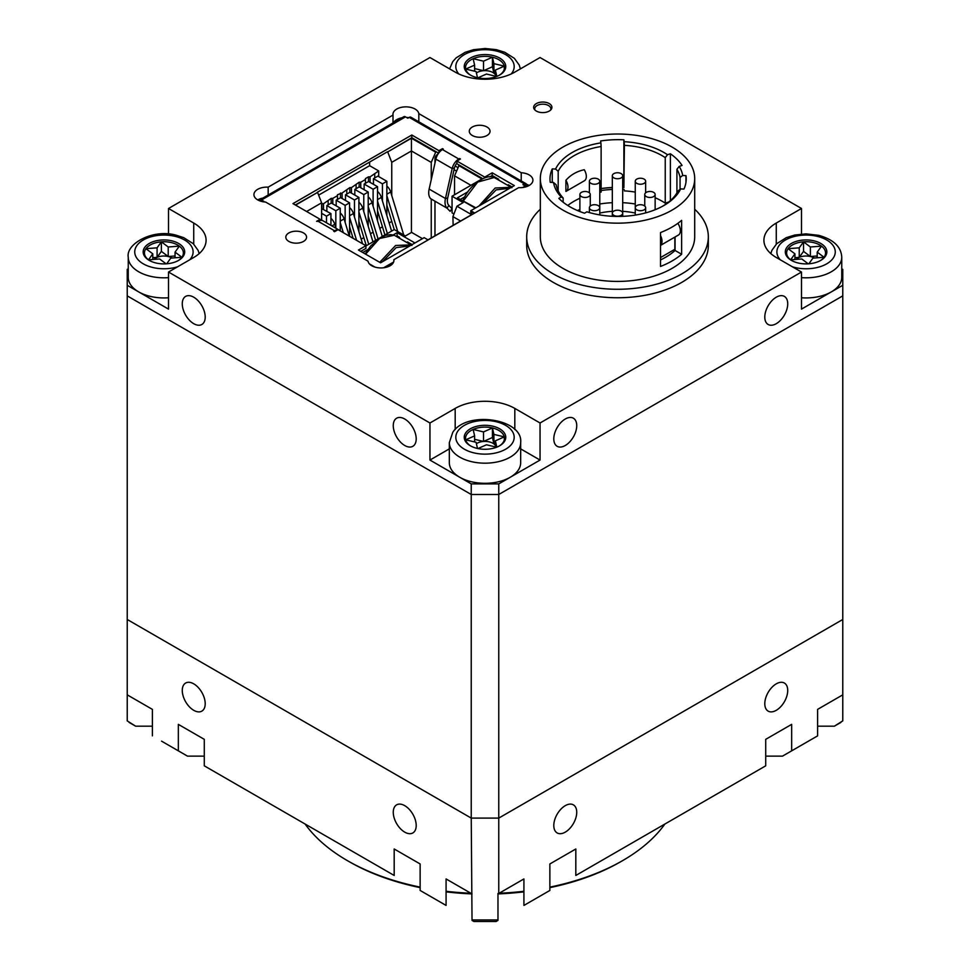 <?xml version="1.0" encoding="UTF-8"?>
<svg xmlns="http://www.w3.org/2000/svg" width="970" height="970" viewBox="0 0 970 970"><rect width="100%" height="100%" fill="white"/><g stroke="black" fill="none" stroke-linecap="round" stroke-linejoin="round"><path stroke-width="1.45" d="M154.072 259.39A11.24 6.487 180 0 1 157.079 257.365A11.24 6.487 180 0 1 168.222 256.517L161.372 251.375L161.372 241.833L168.222 246.986L179.353 246.137A19.461 11.24 0 0 0 171.363 242.597A19.461 11.24 0 0 0 161.372 241.833A19.461 11.24 0 0 0 145.936 248.684A19.461 11.24 0 0 0 148.483 259.815A19.461 11.24 0 0 0 149.719 260.651M155.988 262.991A20.758 11.979 180 0 1 149.247 260.384A20.758 11.979 180 0 1 146.664 245.264A20.758 11.979 180 0 1 171.86 240.839A20.758 11.979 180 0 1 178.601 260.384A20.758 11.979 180 0 1 155.988 262.991M168.513 277.638A35.672 20.6 180 0 1 150.277 276.244A35.672 20.6 180 0 1 128.246 257.208L128.246 277.335A35.672 20.6 0 0 0 150.277 296.371A35.672 20.6 0 0 0 168.513 297.766M166.1 263.84L159.626 258.966L148.483 259.815L152.787 253.825L145.936 248.684L157.079 247.835L161.372 241.833M175.061 257.79L175.061 252.127L181.899 257.268L170.768 258.117L166.694 263.791M178.128 260.651A19.461 11.24 0 0 0 181.899 257.268A19.461 11.24 0 0 0 179.353 246.137L175.061 252.127M161.372 251.375L157.079 257.365L152.787 257.693M172.042 258.02A11.24 6.487 0 0 0 168.222 256.517L168.222 246.986M175.061 255.995L168.222 256.517M152.787 259.487L152.787 253.825M157.079 257.365L157.079 247.835M635.265 213.073A49.943 28.833 0 0 0 622.704 211.339M612.325 211.339A49.943 28.833 0 0 0 599.775 213.073M681.619 254.261A77.188 44.571 180 0 1 660.521 266.447L660.521 232.545A77.188 44.571 180 0 0 681.619 220.36L681.619 254.261L675.059 250.466L675.059 236.995M676.914 192.921L676.914 169.289A62.274 35.951 0 0 1 680.055 177.462L682.686 175.485A64.869 37.454 0 0 0 679.194 166.404L676.914 169.289M680.055 189.356L680.055 177.462M668.827 201.966L665.238 203.154L665.238 157.613A62.274 35.951 0 0 0 662.134 155.685A62.274 35.951 0 0 0 624.401 145.342L623.88 187.477L623.88 139.801A68.106 39.321 0 0 0 612.167 139.813A68.106 39.321 0 0 0 600.624 140.977L600.903 142.869A64.869 37.454 0 0 0 555.555 169.059L558.187 171.314A62.274 35.951 0 0 1 601.133 146.506L600.903 142.869M665.238 203.154A62.274 35.951 0 0 0 662.134 201.226A62.274 35.951 0 0 0 655.138 197.747M635.265 192.096A62.274 35.951 0 0 0 624.401 190.884M552.269 182.433L552.269 168.889A68.106 39.321 0 0 0 550.245 175.558A68.106 39.321 0 0 0 549.99 178.989A68.106 39.321 0 0 0 550.232 182.324L553.518 182.493L556.149 184.737A62.274 35.951 0 0 0 563.146 198.001L563.146 202.209M663.031 205.992A62.274 35.951 0 0 0 678.018 190.896L680.649 188.907L683.935 189.077A68.106 39.321 0 0 0 685.948 182.408A68.106 39.321 0 0 0 686.214 178.989A68.106 39.321 0 0 0 685.972 175.643L682.686 175.485M553.518 182.493A64.869 37.454 0 0 0 561.23 196.995L558.841 198.365A68.106 39.321 0 0 0 569.936 206.792A68.106 39.321 0 0 0 584.522 213.206L586.911 211.824A64.869 37.454 0 0 0 663.965 205.47A64.869 37.454 0 0 0 680.649 188.907M561.23 196.995L563.146 198.001M565.898 180.287A9.409 5.432 60 0 1 567.983 187.064A9.409 5.432 60 0 1 566.031 191.369A9.409 5.432 60 0 1 565.898 191.429L565.898 180.287C570.748 174.818 576.871 171.302 584.267 169.738A9.409 5.432 60 0 1 586.329 176.467A9.409 5.432 60 0 1 584.376 180.772A9.409 5.432 60 0 1 584.267 180.832M599.775 192.29A62.274 35.951 0 0 1 601.133 192.06L601.133 146.506M579.89 198.268A62.274 35.951 0 0 0 567.777 205.482M558.187 190.896L558.187 171.314M555.555 169.059L552.269 168.889M612.325 187.477A68.106 39.321 0 0 0 612.167 187.477A68.106 39.321 0 0 0 601.133 188.568M623.88 187.477A68.106 39.321 0 0 0 622.704 187.416M665.238 157.613L667.518 154.727A64.869 37.454 0 0 0 663.965 152.508A64.869 37.454 0 0 0 624.171 141.705L624.401 145.342M624.171 141.705L623.88 139.801M670.379 200.644L670.379 153.781L667.518 154.727M679.194 166.404L682.055 165.458A68.106 39.321 0 0 0 677.084 159.322A68.106 39.321 0 0 0 670.379 153.781M685.972 182.324L685.972 175.643M672.101 147.076A77.188 44.571 0 0 0 587.978 137.413A77.188 44.571 0 0 0 540.326 178.589A77.188 44.571 0 0 0 562.927 210.102A77.188 44.571 0 0 0 647.051 219.766A77.188 44.571 0 0 0 694.702 178.589A77.188 44.571 0 0 0 672.101 147.076M540.326 209.229A90.816 52.428 0 0 0 526.698 236.85A90.816 52.428 0 0 0 553.3 273.916A90.816 52.428 0 0 0 652.264 285.289A90.816 52.428 0 0 0 708.33 236.85A90.816 52.428 0 0 0 694.702 209.229M526.698 236.85L526.698 245.325A90.816 52.428 0 0 0 553.3 282.391A90.816 52.428 0 0 0 652.264 293.764A90.816 52.428 0 0 0 708.33 245.325L708.33 236.85M540.326 178.589L540.326 236.85A77.188 44.571 0 0 0 562.927 268.363A77.188 44.571 0 0 0 647.051 278.026A77.188 44.571 0 0 0 694.702 236.85L694.702 178.589M660.521 259.924A68.106 39.321 0 0 0 665.675 257.232A68.106 39.321 0 0 0 675.059 250.466M660.521 245.325A9.409 5.432 -120 0 0 662.013 241.348A9.409 5.432 -120 0 0 660.521 235.649M674.853 237.116L674.853 249.29L660.521 257.571M660.521 245.386L678.406 235.055A9.409 5.432 -120 0 0 680.358 230.751A9.409 5.432 -120 0 0 677.86 223.318M623.904 187.634A68.106 39.321 0 0 0 622.704 187.574M612.325 187.574A68.106 39.321 0 0 0 601.133 188.617M624.195 189.526A64.869 37.454 0 0 0 622.704 189.453M612.325 189.453A64.869 37.454 0 0 0 601.133 190.544M635.265 204.003A64.869 37.454 0 0 0 622.704 202.694M612.325 202.694A64.869 37.454 0 0 0 599.775 204.003M579.89 209.52A64.869 37.454 0 0 0 577.489 210.551M613.84 211.084A5.189 2.995 0 0 0 612.325 213.206A5.189 2.995 0 0 0 615.526 215.97A5.189 2.995 0 0 0 621.188 215.316A5.189 2.995 0 0 0 622.704 213.206A5.189 2.995 0 0 0 619.503 210.429A5.189 2.995 0 0 0 613.84 211.084M598.247 205.591A5.189 2.995 0 0 0 592.597 204.949A5.189 2.995 0 0 0 589.396 207.713A5.189 2.995 0 0 0 590.912 209.835A5.189 2.995 0 0 0 596.562 210.478A5.189 2.995 0 0 0 599.775 207.713A5.189 2.995 0 0 0 598.247 205.591M588.754 192.351A5.189 2.995 0 0 0 583.091 191.708A5.189 2.995 0 0 0 579.89 194.473A5.189 2.995 0 0 0 581.418 196.595A5.189 2.995 0 0 0 587.068 197.237A5.189 2.995 0 0 0 590.269 194.473A5.189 2.995 0 0 0 588.754 192.351M590.912 179.11A5.189 2.995 0 0 0 589.396 181.232A5.189 2.995 0 0 0 592.597 183.997A5.189 2.995 0 0 0 598.247 183.354A5.189 2.995 0 0 0 599.775 181.232A5.189 2.995 0 0 0 596.562 178.468A5.189 2.995 0 0 0 590.912 179.11M613.84 173.63A5.189 2.995 0 0 0 612.325 175.752A5.189 2.995 0 0 0 615.526 178.516A5.189 2.995 0 0 0 621.188 177.874A5.189 2.995 0 0 0 622.704 175.752A5.189 2.995 0 0 0 619.503 172.987A5.189 2.995 0 0 0 613.84 173.63M644.116 179.11A5.189 2.995 0 0 0 638.466 178.468A5.189 2.995 0 0 0 635.265 181.232A5.189 2.995 0 0 0 636.781 183.354A5.189 2.995 0 0 0 642.431 183.997A5.189 2.995 0 0 0 645.644 181.232A5.189 2.995 0 0 0 644.116 179.11M653.622 192.351A5.189 2.995 0 0 0 647.96 191.708A5.189 2.995 0 0 0 644.759 194.473A5.189 2.995 0 0 0 646.275 196.595A5.189 2.995 0 0 0 651.937 197.237A5.189 2.995 0 0 0 655.138 194.473A5.189 2.995 0 0 0 653.622 192.351M636.781 205.591A5.189 2.995 0 0 0 635.265 207.713A5.189 2.995 0 0 0 638.466 210.478A5.189 2.995 0 0 0 644.116 209.835A5.189 2.995 0 0 0 645.644 207.713A5.189 2.995 0 0 0 642.431 204.949A5.189 2.995 0 0 0 636.781 205.591M263.67 201.214L262.809 201.712L263.67 201.214M128.246 268.811L127.228 269.393L127.228 619.49L471.238 818.098L471.238 494.494L498.762 494.494L498.762 818.098L471.238 818.098L498.762 818.098L842.772 619.49L842.772 285.289L801.487 309.115L801.487 272.036L540.047 422.993L514.815 408.418A42.159 24.347 0 0 0 455.185 408.418L429.952 422.993L168.513 272.036L193.733 257.474A42.159 24.347 0 0 0 206.089 240.269A42.159 24.347 0 0 0 193.733 223.052L168.513 208.489L429.952 57.533L455.185 72.107A42.159 24.347 0 0 0 514.815 72.107L540.047 57.533L801.487 208.489L776.267 223.052A42.159 24.347 0 0 0 763.911 240.269A42.159 24.347 0 0 0 776.267 257.474L801.487 272.036M127.228 295.874L471.238 494.494L471.238 483.897L498.762 483.897L498.762 494.494L842.772 295.874L498.762 494.494L471.238 494.494L127.228 295.874M305.101 824.027A194.606 112.35 0 0 0 347.393 860.632L347.393 860.632A194.606 112.35 0 0 0 420.131 887.113M349.224 861.687L347.393 860.632L349.224 861.687A192.012 110.859 180 0 0 420.131 887.635M549.869 887.113A194.606 112.35 0 0 0 622.607 860.632L620.776 861.687A192.012 110.859 180 0 1 549.869 887.635M523.921 891.854A192.012 110.859 180 0 1 497.974 893.903M472.026 893.903A192.012 110.859 180 0 1 446.079 891.854M446.079 891.272A194.606 112.35 0 0 0 470.85 893.237M499.15 893.237A194.606 112.35 0 0 0 523.921 891.272M622.607 860.632A194.606 112.35 0 0 0 664.899 824.027M776.267 710.319A16.211 9.36 120 0 0 786.852 696.036A16.211 9.36 120 0 0 784.366 683.038A16.211 9.36 120 0 0 776.267 683.838A16.211 9.36 120 0 0 765.669 698.133A16.211 9.36 120 0 0 768.155 711.131A16.211 9.36 120 0 0 776.267 710.319M565.267 832.139A16.211 9.36 120 0 0 575.865 817.843A16.211 9.36 120 0 0 573.379 804.857A16.211 9.36 120 0 0 565.267 805.658A16.211 9.36 120 0 0 554.67 819.941A16.211 9.36 120 0 0 557.156 832.939A16.211 9.36 120 0 0 565.267 832.139M193.733 710.319A16.211 9.36 -120 0 0 201.845 711.131A16.211 9.36 -120 0 0 204.331 698.133A16.211 9.36 -120 0 0 193.733 683.838A16.211 9.36 -120 0 0 185.634 683.038A16.211 9.36 -120 0 0 183.148 696.036A16.211 9.36 -120 0 0 193.733 710.319M404.732 832.139A16.211 9.36 -120 0 0 412.844 832.939A16.211 9.36 -120 0 0 415.33 819.941A16.211 9.36 -120 0 0 404.732 805.658A16.211 9.36 -120 0 0 396.621 804.857A16.211 9.36 -120 0 0 394.135 817.843A16.211 9.36 -120 0 0 404.732 832.139M523.921 905.422L549.869 890.448L523.921 905.422L523.921 878.941L498.762 893.467L498.762 818.098L842.772 619.49L842.772 694.847L817.613 709.373L817.613 735.866L782.487 756.139L817.613 735.866M575.816 875.461L765.718 765.827L575.816 875.461L575.816 848.98L549.869 863.955L549.869 890.448M791.665 750.841L791.665 724.36L765.718 739.334L765.718 765.827M840.869 722.432L834.382 726.178L842.772 720.88L842.772 694.847M129.131 722.432L135.618 726.178L127.228 720.88L127.228 619.49L471.238 818.098L472.026 919.948L497.974 919.948L496.07 921.5L473.93 921.5L472.026 919.948M817.613 726.178L834.382 726.178M765.718 756.139L782.487 756.139M497.974 919.948L497.974 893.467L498.762 893.467M497.974 920.409L496.07 921.5M472.026 920.409L473.93 921.5M161.566 741.153L187.513 756.139L161.566 741.153M127.228 694.847L152.387 709.373L152.387 735.866M187.513 756.139L204.282 756.139M204.282 765.827L394.184 875.461L204.282 765.827L204.282 739.334L178.334 724.36L178.334 750.841M394.184 875.461L394.184 848.98L420.131 863.955L420.131 890.448L446.079 905.422L420.131 890.448M446.079 905.422L446.079 878.941L471.238 893.467M135.618 726.178L152.387 726.178M193.733 323.677A16.211 9.36 -120 0 0 201.845 324.489A16.211 9.36 -120 0 0 204.331 311.491A16.211 9.36 -120 0 0 193.733 297.196A16.211 9.36 -120 0 0 185.634 296.396A16.211 9.36 -120 0 0 183.148 309.394A16.211 9.36 -120 0 0 193.733 323.677M404.732 445.497A16.211 9.36 -120 0 0 412.844 446.297A16.211 9.36 -120 0 0 415.33 433.311A16.211 9.36 -120 0 0 404.732 419.016A16.211 9.36 -120 0 0 396.621 418.215A16.211 9.36 -120 0 0 394.135 431.213A16.211 9.36 -120 0 0 404.732 445.497M776.267 323.677A16.211 9.36 120 0 0 786.852 309.394A16.211 9.36 120 0 0 784.366 296.396A16.211 9.36 120 0 0 776.267 297.196A16.211 9.36 120 0 0 765.669 311.491A16.211 9.36 120 0 0 768.155 324.489A16.211 9.36 120 0 0 776.267 323.677M288.854 241.421A10.379 5.99 0 0 0 300.154 242.718A10.379 5.99 0 0 0 306.568 237.177A10.379 5.99 0 0 0 303.525 232.945A10.379 5.99 0 0 0 292.212 231.648A10.379 5.99 0 0 0 285.81 237.177A10.379 5.99 0 0 0 288.854 241.421M472.317 135.497A10.379 5.99 0 0 0 483.63 136.794A10.379 5.99 0 0 0 490.044 131.253A10.379 5.99 0 0 0 487.001 127.022A10.379 5.99 0 0 0 475.688 125.712A10.379 5.99 0 0 0 469.286 131.253A10.379 5.99 0 0 0 472.317 135.497M549.262 103.596A9.142 5.287 180 0 1 551.142 109.477A9.142 5.287 180 0 1 536.325 111.053A9.142 5.287 180 0 1 534.446 109.477A9.142 5.287 180 0 1 537.61 102.978A9.142 5.287 180 0 1 549.262 103.596M393.008 122.96L393.008 115.078L268.169 187.149L268.169 195.031M521.229 180.917L521.229 172.733L418.822 113.611A12.974 7.493 0 0 0 415.087 109.052A12.974 7.493 0 0 0 400.95 107.427A12.974 7.493 0 0 0 392.947 114.339A12.974 7.493 0 0 0 393.008 115.078M393.565 122.632A12.974 7.493 180 0 1 401.932 117.806M406.539 117.455A12.974 7.493 180 0 1 408.819 117.637M393.856 261.185L393.856 259.705L518.683 187.634A12.974 7.493 0 0 0 532.93 180.19A12.974 7.493 0 0 0 529.135 174.891A12.974 7.493 0 0 0 521.229 172.733M526.54 184.324A12.974 7.493 180 0 1 529.135 185.488M565.267 445.497A16.211 9.36 120 0 0 575.865 431.213A16.211 9.36 120 0 0 573.379 418.215A16.211 9.36 120 0 0 565.267 419.016A16.211 9.36 120 0 0 554.67 433.311A16.211 9.36 120 0 0 557.156 446.297A16.211 9.36 120 0 0 565.267 445.497M449.328 448.88L429.952 460.059L429.952 422.993M127.228 285.289L168.513 309.115L168.513 272.036M168.513 234.061L168.513 208.489M801.487 234.061L801.487 208.489M841.754 268.811L842.772 269.393L842.772 285.289M418.822 113.611L418.822 121.796M257.729 199.905A12.974 7.493 180 0 1 262.906 198.074M268.169 187.149A12.974 7.493 0 0 0 253.922 194.606A12.974 7.493 0 0 0 265.622 202.063L368.03 261.185A12.974 7.493 0 0 0 381.574 267.926A12.974 7.493 0 0 0 393.917 260.445A12.974 7.493 0 0 0 393.856 259.705M498.762 483.897L540.047 460.059L540.047 422.993M540.047 460.059L520.672 448.88M471.238 483.897L429.952 460.059M477.495 448.467L476.088 442.296L465.709 439.822L474.621 435.87L473.142 429.431A19.461 11.24 0 0 0 467.019 434.051A19.461 11.24 0 0 0 465.709 439.822A19.461 11.24 0 0 0 470.789 446.03M499.211 446.03A19.461 11.24 0 0 0 502.981 442.647A19.461 11.24 0 0 0 504.291 436.876L495.379 440.829L496.822 447.134M504.182 441.871A20.758 11.979 180 0 1 499.683 445.763A20.758 11.979 180 0 1 470.317 445.763A20.758 11.979 180 0 1 465.818 432.705A20.758 11.979 180 0 1 492.942 426.218A20.758 11.979 180 0 1 504.182 441.871M517.968 470.583A35.672 20.6 0 0 0 520.672 462.714L520.672 442.587A35.672 20.6 180 0 1 517.968 450.456A35.672 20.6 180 0 1 478.052 462.787A35.672 20.6 180 0 1 449.328 442.587L449.328 462.714A35.672 20.6 0 0 0 478.052 482.914A35.672 20.6 0 0 0 517.968 470.583M495.379 444.284L493.912 443.933L492.445 437.494L483.533 441.447A11.24 6.487 180 0 1 489.292 441.883A11.24 6.487 180 0 1 493.912 443.933A11.24 6.487 180 0 1 496.155 447.097M504.291 441.714L504.291 436.876A19.461 11.24 0 0 0 492.445 427.964L493.912 434.402L504.291 436.876M495.379 446.903L495.379 440.829M483.533 431.917L492.445 427.964A19.461 11.24 0 0 0 473.142 429.431L483.533 431.917L483.533 441.447A11.24 6.487 0 0 0 476.416 443.702M492.445 437.494L492.445 427.964M493.912 443.933L493.912 434.402M483.533 441.447L474.621 439.325M474.621 441.944L474.621 435.87M496.64 447.206L486.467 444.781L477.943 448.564M820.28 260.651A19.461 11.24 0 0 0 824.063 257.268A19.461 11.24 0 0 0 821.517 246.137A19.461 11.24 0 0 0 813.515 242.597A19.461 11.24 0 0 0 803.536 241.833L810.374 246.986L821.517 246.137L817.213 252.127L824.063 257.268L812.921 258.117L808.859 263.791M814.012 240.839A20.758 11.979 180 0 1 820.753 260.384A20.758 11.979 180 0 1 798.14 262.991A20.758 11.979 180 0 1 791.399 260.384A20.758 11.979 180 0 1 788.816 245.264A20.758 11.979 180 0 1 814.012 240.839M796.224 259.39A11.24 6.487 180 0 1 799.231 257.365A11.24 6.487 180 0 1 810.374 256.517A11.24 6.487 180 0 1 814.194 258.02M817.213 255.995L810.374 256.517L803.536 251.375L803.536 241.833A19.461 11.24 0 0 0 788.101 248.684L799.231 247.835L803.536 241.833M810.374 256.517L810.374 246.986M803.536 251.375L799.231 257.365L794.939 257.693M794.939 259.487L794.939 253.825L788.101 248.684A19.461 11.24 0 0 0 790.647 259.815A19.461 11.24 0 0 0 791.872 260.651M799.231 257.365L799.231 247.835M808.252 263.84L801.778 258.966L790.647 259.815L794.939 253.825M801.487 297.766A35.672 20.6 0 0 0 841.754 277.335L841.754 257.208A35.672 20.6 180 0 1 801.487 277.638M817.213 257.79L817.213 252.127M499.211 75.284A19.461 11.24 0 0 0 502.981 71.901A19.461 11.24 0 0 0 504.291 66.13A19.461 11.24 0 0 0 492.445 57.218A19.461 11.24 0 0 0 473.142 58.697A19.461 11.24 0 0 0 467.019 63.305A19.461 11.24 0 0 0 465.709 69.076L474.621 65.123L473.142 58.697L483.533 61.171L492.445 57.218L493.912 63.656L504.291 66.13L495.379 70.082L496.822 76.387M465.818 61.959A20.758 11.979 180 0 1 492.942 55.472A20.758 11.979 180 0 1 504.182 71.125A20.758 11.979 180 0 1 499.683 75.017A20.758 11.979 180 0 1 470.317 75.017A20.758 11.979 180 0 1 465.818 61.959M476.416 72.956A11.24 6.487 180 0 1 483.533 70.701A11.24 6.487 180 0 1 489.292 71.137A11.24 6.487 180 0 1 493.912 73.186L492.445 66.76L483.533 70.701L474.621 68.579M474.621 71.198L474.621 65.123M496.64 76.46L486.467 74.035L477.943 77.818M477.495 77.721L476.088 71.55L465.709 69.076A19.461 11.24 0 0 0 470.789 75.284M495.379 73.538L493.912 73.186A11.24 6.487 180 0 1 496.155 76.351M504.291 70.968L504.291 66.13M495.379 76.157L495.379 70.082M483.533 70.701L483.533 61.171M492.445 66.76L492.445 57.218M493.912 73.186L493.912 63.656M535.028 110.107A8.075 4.656 180 0 1 538.702 104.821A8.075 4.656 180 0 1 548.499 105.548A8.075 4.656 180 0 1 550.56 110.107M409.873 245.907L396.172 247.617L382.459 261.73M365.181 253.922L370.661 245.968L380.531 237.517L385.733 235.286L390.643 234.619L394.269 235.237L379.537 238.511L365.605 254.164M399.604 237.347L397.094 235.904L397.094 232.679L414.942 242.973M412.141 244.598L407.436 241.869M362.744 252.515L367.933 249.508M393.189 234.934L397.094 232.679M475.288 208.138L457.452 197.831L467.892 191.793M493.148 177.219L494.166 176.637L498.701 179.244M464.8 196.813L460.241 199.444M428.109 239.929L424.169 237.65L380.592 262.809L358.451 250.03L365.908 245.725L338.069 229.647L334.529 231.697L333.704 231.224L334.529 230.751L318.208 221.33A9.785 5.65 -60 0 1 323.107 220.845L339.415 230.266A9.785 5.65 120 0 0 338.518 229.914M526.007 183.682A3.298 1.904 120 0 0 524.358 183.839L526.686 185.185A3.298 1.904 120 0 0 526.007 183.682L410.904 117.225A3.298 1.904 120 0 0 409.255 117.382L407.837 118.207L405.508 116.861A3.298 1.904 -120 0 0 403.859 116.691L259.887 199.808A3.298 1.904 -120 0 0 259.293 200.669M259.911 200.911L261.536 199.978A3.298 1.904 -120 0 0 259.887 199.808M473.093 212.09L470.765 213.436L470.765 210.745L514.342 185.585L492.202 172.805L492.202 175.497L494.166 176.637M482.417 204.015L496.119 189.902L509.832 188.192M511.384 187.295L495.161 188.01L478.925 206.04M475.858 207.81L463.284 201.045L477.689 182.081L494.227 177.522C486.855 173.327 468.983 184.724 462.92 200.681M508.171 184.712L512.014 186.931M484.745 177.862L484.745 177.122L492.202 172.805M489.777 176.904L492.202 175.497M484.745 177.122L456.906 161.044L456.906 163.736L482.745 178.65M458.81 159.941L459.622 158.522L460.447 158.995L456.906 161.044M456.906 163.275A6.487 3.747 -60 0 0 454.421 168.004L447.691 197.977L445.46 198.498A14.829 8.56 120 0 0 445.024 202.209A14.829 8.56 120 0 0 447 208.15L450.116 211.327L452.008 208.659L448.892 205.482L447 208.15L430.692 198.729A14.829 8.56 -60 0 1 428.704 192.787A14.829 8.56 -60 0 1 429.14 189.077L435.87 159.116A9.785 5.65 120 0 1 442.502 149.574L443.314 149.113L442.502 148.64L438.961 150.677L411.813 135.012L411.813 137.704L435.93 151.623L431.25 162.39L411.438 150.956L411.438 138.225L435.287 151.987M429.14 189.077L445.46 198.498L452.178 168.525A9.785 5.65 -60 0 1 458.81 158.995L442.502 149.574M447.691 197.977A11.531 6.657 120 0 0 448.892 205.482M386.86 205.216L394.244 229.575L405.387 235.977L411.595 232.388L422.435 238.644M434.972 163.118L434.972 158.656A3.298 1.904 -60 0 1 436.512 155.236L438.598 153.163M441.58 150.18L442.902 148.871M434.972 235.819L434.972 201.202M368.454 181.56L368.454 176.855L370.079 176.855L378.7 170.938L369.618 165.688L318.633 195.128M378.7 176.588L378.7 170.938M370.079 176.855L370.079 182.372M374.735 177.934L374.735 174.163M359.13 186.943L359.13 182.239L360.755 182.239L365.423 179.547L365.423 178.601L368.454 176.855M360.755 182.239L360.755 187.756M365.423 183.306L365.423 179.547M331.17 203.082L331.17 198.377L332.795 198.377L337.463 195.685L337.463 194.752L342.119 192.994L349.806 187.622L351.443 187.622L359.13 182.239M351.443 187.622L351.443 193.127M356.099 188.689L356.099 184.93M349.806 192.327L349.806 187.622M411.438 232.485L411.438 150.956L391.747 162.329L387.709 151.926L411.438 138.225M330.94 218.359A7.833 4.523 60 0 1 334.771 224.3L335.972 228.277M321.846 208.465L321.846 203.761L323.483 203.761L331.17 198.377M323.483 203.761L323.483 209.277M328.139 204.84L328.139 201.069M332.795 198.377L332.795 203.894M337.463 199.456L337.463 195.685M340.482 197.71L340.482 192.994M342.119 192.994L342.119 198.51M346.775 194.073L346.775 190.302M368.212 226.252L368.212 192.06L359.239 186.883L354.814 189.429L363.786 194.606L363.786 211.654M368.212 192.06L363.786 194.606M354.814 189.429L354.814 195.079M358.9 221.354L366.284 245.725M358.9 211.872L368.733 244.307M358.9 202.209A7.833 4.523 60 0 1 362.731 208.15L372.953 241.869M361.179 239.166L363.786 237.662M358.9 231.636L358.9 197.431L349.928 192.254L345.502 194.812L354.474 199.99L354.474 217.037M358.9 197.431L354.474 199.99M345.502 194.812L345.502 200.463M349.576 207.592A7.833 4.523 60 0 1 353.407 213.533L362.586 243.809M356.572 240.33L349.576 217.256M353.092 238.317L349.576 226.737M349.576 236.292L349.576 202.815L340.603 197.637L336.178 200.196L345.15 205.373L345.15 222.421M349.576 202.815L345.15 205.373M340.252 212.976A7.833 4.523 60 0 1 344.083 218.917L349.309 236.146M340.252 222.627L343.295 232.667M336.178 200.196L336.178 205.846M340.252 230.908L340.252 208.198L331.279 203.021L326.854 205.579L335.826 210.757L335.826 227.792M340.252 208.198L335.826 210.757M326.854 205.579L326.854 211.23M330.94 225.367L330.94 213.582L321.616 208.598M321.616 213.315L326.502 216.14L326.502 222.809M330.94 213.582L326.502 216.14M321.616 220.408L321.616 202.815L306.605 211.484M391.747 162.329L391.747 195.516M391.747 221.354L389.14 223.027M386.86 215.485L386.86 181.293L382.435 183.851L382.435 200.887M382.435 226.737L379.816 228.411M377.536 220.869L377.536 186.677L373.111 189.235L373.111 206.27M373.111 232.109L370.504 233.782M295.583 205.119L317.578 192.412L321.616 202.815M295.304 204.961L317.578 192.412M368.212 196.837A7.833 4.523 60 0 1 372.043 202.766L382.277 236.486M378.058 238.923L368.212 206.489M375.608 240.342L368.212 215.983M377.536 186.677L368.564 181.499L364.138 184.058L373.111 189.235M364.138 184.058L364.138 189.708M377.536 191.454A7.833 4.523 60 0 1 381.368 197.395L391.589 231.115M377.536 201.105L387.37 233.552M377.536 210.599L384.92 234.958M386.86 181.293L377.888 176.116L373.462 178.674L382.435 183.851M373.462 178.674L373.462 184.324M386.86 186.07A7.833 4.523 60 0 1 390.692 192.012L403.738 235.031M397.724 231.551L386.86 195.722M387.709 151.926L411.813 137.704M369.618 162.063L369.618 165.688M438.961 152.751L438.961 150.677M438.634 153.187L435.93 151.623M317.311 192.266L387.442 151.769M320.124 220.542L320.124 219.293L292.976 203.615L411.813 135.012M431.25 237.977L431.25 199.044M431.25 179.717L431.25 162.39M470.935 185.306L454.542 175.849L454.542 194.764M454.542 175.849L459.222 165.07M458.58 165.446L481.957 178.941L452.056 196.207L452.056 212.879L453.936 213.97M453.693 213.824L453.693 214.612M453.135 225.343L452.917 216.601L456.955 206.21L463.163 202.621L452.056 196.207M460.592 221.039L452.917 216.601M456.955 206.21L471.614 214.673L427.988 239.857M394.269 229.563L365.908 245.944M318.208 221.33L316.584 221.33L320.124 219.293M340.167 230.86A9.785 5.65 120 0 0 339.415 230.266M337.778 229.817A9.785 5.65 120 0 0 334.529 230.751M365.908 245.725L365.908 248.417L360.779 251.375M470.765 210.745L474.718 213.024M409.255 117.382L524.358 183.839L522.939 184.664L525.279 186.01A3.298 1.904 60 0 1 526.189 186.749M263.1 201.76L263.864 201.323L261.536 199.978L405.508 116.861M470.765 213.436L472.378 214.37M379.731 262.312L395.614 245.483L411.231 244.864M189.732 259.79A29.185 16.854 0 0 0 175.085 236.34A29.185 16.854 0 0 0 136.952 245.471A29.185 16.854 0 0 0 152.763 267.49A29.185 16.854 0 0 0 177.558 266.811M455.185 429.516L455.185 408.418M193.733 244.149L193.733 223.052M776.267 244.149L776.267 223.052M514.815 429.516L514.815 408.418M511.978 443.726A29.185 16.854 0 0 0 496.155 421.72A29.185 16.854 0 0 0 458.022 430.85A29.185 16.854 0 0 0 473.845 452.857A29.185 16.854 0 0 0 511.978 443.726M792.441 266.811A29.185 16.854 0 0 0 794.915 267.49A29.185 16.854 0 0 0 833.048 258.359A29.185 16.854 0 0 0 817.237 236.34A29.185 16.854 0 0 0 784.487 240.572A29.185 16.854 0 0 0 780.268 259.79M511.214 73.962A29.185 16.854 0 0 0 511.978 72.98A29.185 16.854 0 0 0 496.155 50.973A29.185 16.854 0 0 0 458.022 60.104A29.185 16.854 0 0 0 458.786 73.962M369.437 263.901L374.953 267.089M454.421 168.004L452.178 168.525L435.87 159.116M436.512 155.236L437.143 155.612M455.112 165.979L457.779 167.519M456.409 171.035L454.045 169.665M435.857 159.165L434.972 158.656M331.922 225.937L334.771 224.3M358.9 210.369L362.731 208.15M349.576 215.752L353.407 213.533M340.252 221.124L344.083 218.917M368.212 204.985L372.043 202.766M377.536 199.602L381.368 197.395M386.86 194.218L390.692 192.012M525.279 186.01L522.66 187.513M383.647 267.768L393.626 262.009M199.189 253.606L198.135 250.405L193.297 243.712L183.706 237.65L176.588 235.334C153.515 228.362 125.688 243.676 128.246 257.208M566.031 191.369L584.376 180.772M612.325 175.752L612.325 216.286M622.704 175.752L622.704 216.346M589.396 207.713L589.396 212.563M599.775 181.232L599.775 214.916M579.89 194.473L579.89 211.545M590.269 194.473L590.269 206.052M589.396 181.232L589.396 192.812M635.265 181.232L635.265 215.097M645.644 181.232L645.644 192.812M644.759 194.473L644.759 206.052M655.138 194.473L655.138 209.738M645.644 207.713L645.644 212.891M520.672 442.587C523.376 418.858 466.8 410.055 452.76 432.365L449.328 442.587M770.81 253.606L771.865 250.405L776.703 243.712L786.294 237.65L794.745 235.031L805.949 233.867L818.741 235.334C833.533 239.517 841.208 246.816 841.754 257.208M449.595 68.882L452.76 61.619L456.155 57.86L465.091 52.331L473.505 49.688L485.133 48.5L496.337 49.664L504.788 52.271L514.367 58.345L519.205 65.026L520.405 68.882M511.905 187.731L494.227 177.522M411.935 245.434L394.257 235.237"/></g></svg>
